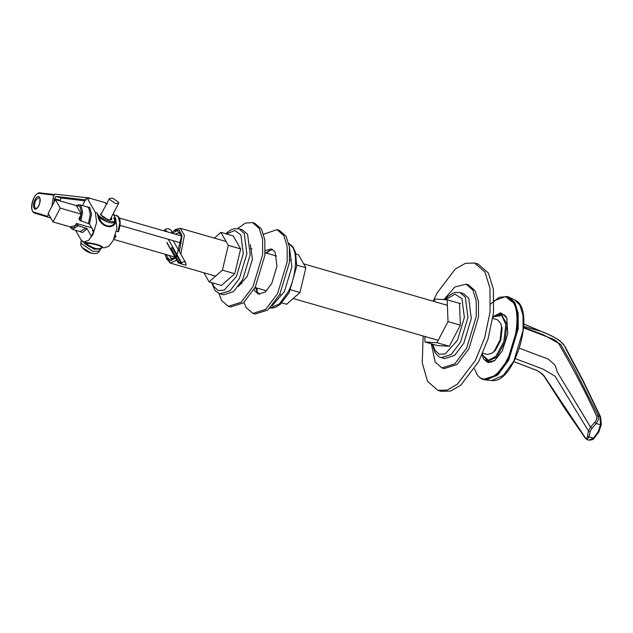 <?xml version="1.0" encoding="UTF-8"?>
<svg xmlns="http://www.w3.org/2000/svg" width="633" height="633" viewBox="0 0 633 633"><rect width="100%" height="100%" fill="white"/><g stroke="black" fill="none" stroke-linecap="round" stroke-linejoin="round"><path stroke-width="0.95" d="M499.287 314.095L502.467 314.071L506.353 317.465L506.978 318.723M494.943 360.454L488.644 361.989L485.97 360.28M482.045 354.804L483.636 359.109L488.146 362.733L494.563 360.747L502.27 350.951L507.777 333.749L506.811 318.28L505.989 316.532L500.584 312.805L493.044 316.642M504.09 314.862L503.504 314.918M489.974 361.831L490.44 362.195M492.925 317.473L494.001 316.603L501.842 315.653L505.838 324.531L503.821 341.598L495.916 356.276L488.462 360.327L482.829 355.342L482.386 354.037M482.829 355.342L487.75 361.19L496.739 357.186L504.936 341.962L507.025 324.262L501.281 314.277L494.001 316.603M171.448 233.055L173.846 230.689L179.242 229.993L182.043 235.959L179.368 251.546M176.971 255.961L176.085 257.172M175.468 257.924L170.071 261.057L166.091 257.591L165.316 254.308M180.801 254.07L184.425 235.405L180.191 228.26L175.357 229.565L173.846 230.689M166.447 258.399L170.166 263.027L176.734 260.155M177.011 254.648L181.37 236.702L180.682 233.822L177.066 230.641L172.263 233.292M166.131 254.545L168.829 259.372L173.545 258.581L175.056 257.204M175.689 256.476L176.583 255.281M492.79 318.407L497.293 319.705L500.695 323.392L501.526 326.85L500.102 339.913L494.096 351.323L492.102 353.167L487.268 354.472L482.765 353.174M174.32 257.932L171.496 258.422L168.861 255.336M174.993 234.075L178.862 232.865L180.998 234.78M492.102 353.167L495.41 350.381L500.838 340.071L502.119 328.266L500.695 323.392M102.443 247.463L101.502 247.891M102.491 247.479C103.788 246.008 92.64 242.787 85.4 242.55L85.684 243.349C92.758 243.207 103.076 246.19 101.486 247.907C98.234 249.94 92.972 248.421 85.684 243.349L83.738 242.083M85.4 242.55L83.572 242.028L88.438 240.485L92.948 234.542L96.62 222.412L95.338 212.451L87.275 198.256L88.834 198.548M83.342 241.632C86.943 247.614 101.652 251.412 101.494 247.899L102.483 247.479L103.875 247.883L108.741 246.34L113.252 240.398L116.923 228.268L115.641 218.306L113.141 213.899M115.404 222.879C116.187 221.083 115.649 219.382 113.766 217.76L115.079 222.017C112.001 229.193 101.684 226.203 99.278 217.459L97.213 212.989L98.313 217.95C101.114 226.638 112.27 229.866 115.404 222.879L115.079 222.017C111.827 224.05 106.566 222.531 99.278 217.459L98.313 217.95M75.58 230.262L80.984 239.78L83.572 242.028M115.032 234.55L115.966 236.196L115.048 236.315M115.966 236.196L114.526 237.668M113.489 214.516L118.205 216.51L119.772 222.903L117.936 231.765L118.426 231.52L116.448 231.33M55.427 199.601L76.427 205.654L81.269 214.176L78.872 218.741L79.805 220.387L89.475 223.94L93.771 231.496L91.318 236.172L87.022 228.608L78.357 225.728L76.419 223.417L74.021 227.983L53.014 221.922L48.171 213.408L55.427 199.601L60.262 208.115L53.014 221.922M88.834 198.54L86.998 198.018L86.009 198.802L82.464 205.567M89.095 198.778L88.628 197.9L105.213 202.687L106.613 203.826M84.925 200.875L61.211 198.002L59.842 200.875M61.211 198.002L55.815 196.444L54.493 198.675L59.89 200.226M55.815 196.444L86.207 199.909M92.56 229.36L92.6 230.831L93.526 231.971M51.969 206.184L53.394 196.673L54.715 194.109L88.628 197.9M50.83 218.076L47.633 217.103L48.314 213.645M53.987 202.331L54.493 198.675M91.682 227.817L76.419 223.417M460.049 292.573L463.396 293.546L468.673 298.143L471.3 318.494L463.799 343.276L454.589 355.414L444.643 358.571L441.296 357.605L451.234 354.448L460.452 342.303L467.945 317.529L465.326 297.178L460.049 292.573L455.143 292.47L453.196 293.079L448.069 296.331L444.833 299.646M424.79 336.455L425.004 341.978L436.944 342.698L448.022 321.604L447.159 299.789L435.219 299.069L433.969 301.443M447.159 299.789L459.511 303.349L460.373 325.164L449.303 346.259L437.363 345.539L425.004 341.978M460.373 325.164L448.022 321.604M449.303 346.259L436.944 342.698M240.587 229.51L242.32 229.787L247.598 234.384L250.217 254.735L242.724 279.517L233.506 291.663L223.568 294.812L220.213 293.847L230.159 290.697L239.369 278.552L246.87 253.77L244.243 233.419L238.965 228.822L234.06 228.719L230.784 229.945L225.728 233.743M203.913 272.76L209.104 281.899L222.397 270.141L228.291 245.367L220.901 232.351L214.381 238.119M220.901 232.351L233.253 235.919L240.643 248.927L234.748 273.701L221.463 285.467L209.104 281.899M234.748 273.701L222.397 270.141M240.643 248.927L228.291 245.367M269.215 250.146L267.031 253.303M257.006 288.07L257.172 291.908M272.222 305.723L284.407 291.536L291.9 266.817L289.313 246.459M295.935 253.991L298.459 254.719L305.85 267.735L299.955 292.509L286.67 304.267L281.835 302.875M290.594 289.803L299.955 292.509M296.79 265.116L305.85 267.735M265.251 250.565L271.47 248.911L275.141 252.116L276.969 266.271L271.755 283.513L265.346 291.955L258.43 294.147L254.751 290.951L254.039 289.439M272.554 249.362L265.559 252.876M255.534 287.643L256.99 291.591L259.585 294.337M277.032 229.644L279.264 230.285L286.061 236.212L289.376 246.902L289.439 262.434L279.786 294.361L267.909 310.004L255.107 314.063L252.868 313.422L265.678 309.355L277.547 293.712L287.208 261.785L287.145 246.261L283.829 235.571L277.032 229.644L263.613 234.218M243.95 302.4L246.071 307.496L252.868 313.422M250.399 244.718L252.409 259.19L247.186 276.423L238.356 286.48M218.868 293.34L221.503 300.406L228.307 306.332L241.118 302.273L252.986 286.63L262.648 254.703L262.576 239.179L259.269 228.489L252.464 222.563L245.295 223.14L237.525 228.56M252.464 222.563L254.695 223.204L261.5 229.13L264.808 239.82L264.879 255.344L255.218 287.271L243.349 302.922L230.539 306.981L228.307 306.332M459.123 303.239L460.539 303.436M431.318 343.798L435.14 362.013L441.937 367.939L454.747 363.88L466.616 348.237L476.277 316.31L476.214 300.786L472.898 290.096L466.102 284.17L454.89 286.994L443.86 299.591M466.102 284.17L468.333 284.81L475.13 290.737L478.445 301.427L478.516 316.959L468.855 348.878L456.979 364.529L444.176 368.588L441.937 367.939M82.535 241.545L94.024 249.228L100.766 248.69M115.372 203.47L118.703 203.304L118.6 202.283L112.769 198.271L109.438 198.438L109.541 199.458L115.372 203.47M82.266 247.622L91.128 253.05L93.652 253.596C97.624 253.382 97.031 253.857 99.523 251.087L92.869 251.42L81.198 243.404L81 241.363L80.747 245.058L82.266 247.622C85.305 251.064 89.095 253.05 93.652 253.596M181.465 263.866L178.308 262.917L178.925 262.165L180.801 262.711M181.529 263.985L181.655 262.822L184.187 261.397L185.738 262.766L186.142 265.314L181.529 263.985L172.057 247.305M181.655 262.822L168.37 239.432M171.234 248.627L178.925 262.165M166.859 242.304L178.292 262.442M166.883 231.741L165.838 230.412L164.24 230.982M167.46 231.907L164.833 229.787L163.662 230.808L165.593 229.122L168.362 228.632L170.87 230.096L171.962 232.446M423.137 335.981L422.243 362.907L427.552 381.359L437.894 390.371L447.183 390.063L457.358 384.199L475.407 360.414L484.625 337.927L490.084 311.887L489.982 288.284L484.949 272.04L474.615 263.027L465.326 263.336L455.143 269.199L437.102 292.984L433.162 301.213M474.615 263.027L478.034 264.016L488.375 273.029L493.408 289.273L493.511 312.876L488.051 338.916L478.825 361.403L460.784 385.18L450.609 391.052L441.32 391.352L437.894 390.371M181.244 235.88L119.313 218.021M175.001 257.101L113.734 239.44M171.195 249.94L171.44 248.128L172.587 246.862M181.22 243.001L120.041 225.356M81.269 214.176L60.262 208.115M515.397 358.682L542.964 369.079L555.062 376.176L588.461 430.946L587.543 436.137C587.036 438.313 586.308 438.867 585.359 437.791L544.198 376.034C542.908 374.325 540.44 372.441 536.776 370.384L513.877 361.665L536.958 370.511L541.247 373.328L544.396 376.722L565.483 409.567L585.533 438.511L586.933 439.571L589.165 436.928L587.543 436.137M591.855 428.383L590.526 427.022L588.461 430.954L590.154 431.619L591.855 428.383L596.199 423.532L594.806 422.314L590.526 427.022L557.262 371.99M557.262 371.982L555.141 365.249L548.225 359.061L519.551 348.292M523.808 324.041L540.74 331.296C550.67 334.904 563.742 341.48 565.316 347.731L583.025 381.248L599.894 416.292L600.464 424.759L597.995 432.03L593.43 438.163L589.165 436.928L590.154 431.619M523.808 323.938L540.693 331.162C547.79 333.702 554.279 336.985 560.15 341.021L564.763 346.101L582.637 379.745L600.535 416.807L601.35 424.474L600.464 424.759L596.199 423.532C598.272 420.636 598.945 418.057 598.217 415.81L573.878 367.551L560.664 344.392L543.13 334.628L523.681 327.396M523.649 327.854L553.179 339.153C556.834 341.211 559.105 343.474 559.999 345.927L562.167 349.685C574.463 371.001 585.968 393.172 596.682 416.213C597.259 418.009 596.626 420.043 594.806 422.314M586.933 439.587L588.848 440.133L594.134 437.909M588.848 440.125L588.825 440.117C591.697 440.117 593.453 439.5 594.102 438.281L598.826 431.975L601.35 424.474M494.175 300.754L505.371 296.584L513.276 302.645C520.199 311.808 516.821 343.078 507.136 359.512C498.551 377.885 481.618 385.291 476.348 372.987L474.544 368.849M476.34 373.375C478.152 376.556 480.471 378.574 483.303 379.412L495.979 375.393L507.729 359.908L517.296 328.298L517.232 312.931L513.949 302.345L507.215 296.481L499.152 297.368L490.678 303.959M507.215 296.481L514.779 302.582L518.055 313.169L518.126 328.543L508.56 360.145L496.81 375.638L484.126 379.658L486.041 380.006L497.973 374.768L508.687 360.177L518.245 328.582L518.182 313.208L514.898 302.629L508.956 297.035M485.068 379.871L491.73 380.488C514.724 384.658 536.61 308.769 514.922 300.066L519.843 305.122L523.032 315.424L523.095 330.394L513.782 361.174L503.346 375.377L491.73 380.488M95.338 212.451L97.213 212.989C98.906 219.786 120.634 226.052 113.766 217.76L115.641 218.306M86.025 227.943L80.082 231.559L72.415 229.352L78.357 225.728M80.81 221.059L82.638 212.197L81.071 205.804L79.521 204.72L87.188 206.928L88.739 208.012L90.305 214.405L88.478 223.267M89.475 223.94L91.5 214.429L89.862 207.505L85.811 206.532M78.714 231.164L82.543 232.54L87.022 228.608M77.353 225.063L70.168 226.875M76.3 205.614L79.948 206.311L81.443 212.182L79.805 220.387M102.024 212.569L100.41 214.65L107.879 219.588C111.131 220.347 112.358 219.778 111.574 217.871L111.289 217.436M110.759 218.432L110.862 219.556C110.601 218.876 112.247 222.207 102.506 216.787L100.52 214.12L101.494 213.574M34.973 207.679C34.142 205.646 34.419 203.122 35.796 200.123L39.001 197.559C40.354 196.056 40.243 204.768 38.32 206.508C36.841 208.273 36.018 208.922 35.859 208.455L34.973 207.679M34.079 208.083C36.303 212.546 42.118 201.468 39.594 197.583C37.371 193.12 31.555 204.198 34.079 208.083M47.253 216.209L34.103 212.205C28.635 211.137 33.786 192.179 39.214 193.382L53.71 195.114M34.103 212.205L34.498 213.052L47.475 217L34.491 213.044C27.868 210.053 33.984 192.005 39.887 192.867L39.214 193.382M39.887 192.867L54.034 194.553L39.974 192.883M445.482 299.686L455.032 294.187L461.955 298.689L464.377 317.465L457.461 340.332L445.26 353.887L439.183 354.243L434.918 350.199L432.83 344.233M226.424 233.949L234.883 230.467L240.88 234.938L243.301 253.714L236.386 276.574L224.177 290.136L218.108 290.484L213.835 286.448L212.332 282.832M288.711 243.325L292.628 247.376C298.127 254.648 295.445 279.462 287.754 292.501L279.382 303.919L270.046 308.057M586.095 438.898L585.359 437.791L586.095 438.898M600.606 417.289L599.894 416.292L598.217 415.81L596.682 416.213M540.74 331.296L523.736 326.391M507.152 319.151L506.811 318.28M483.303 379.412L484.126 379.658M514.922 300.066L508.046 296.719M504.999 315.353L501.281 314.277M491.469 362.266L487.75 361.19M166.091 257.591L166.772 259.34M438.194 340.317L293.182 298.499M280.83 294.938L279.651 294.598M266.58 290.832L255.091 287.517M242.012 283.742L240.532 283.323M215.624 276.138L170.166 263.027M447.373 305.312L303.658 263.866M291.299 260.298L289.677 259.831M276.605 256.064L265.116 252.749M252.037 248.983L250.557 248.555M226.092 241.497L180.191 228.26M115.989 236.41L114.169 238.506M116.646 215.426L118.49 216.668C120.721 219.627 120.713 224.636 118.458 231.71M79.521 204.72L75.881 205.496M69.749 226.749L72.415 229.352M105.474 203.343L107.309 203.873M432.26 344.067L434.871 352.138C436.944 355.342 439.08 357.17 441.296 357.605M211.636 282.627L214.722 289.819L215.972 291.283L220.213 293.847M242.32 229.787L238.965 228.822M288.703 243.286L292.873 246.846L295.492 252.33L296.742 266.026L289.313 292.391L280.466 304.141L276.668 306.736L273.519 307.899L270.014 308.089M118.703 203.304L110.023 219.833M109.438 198.438L100.766 214.967M92.893 229.953L92.521 230.673M100.679 248.888L99.523 251.087M81.451 240.493L81 241.363M185.738 262.766L173.197 240.682M178.308 262.917L167.128 243.238"/></g></svg>
